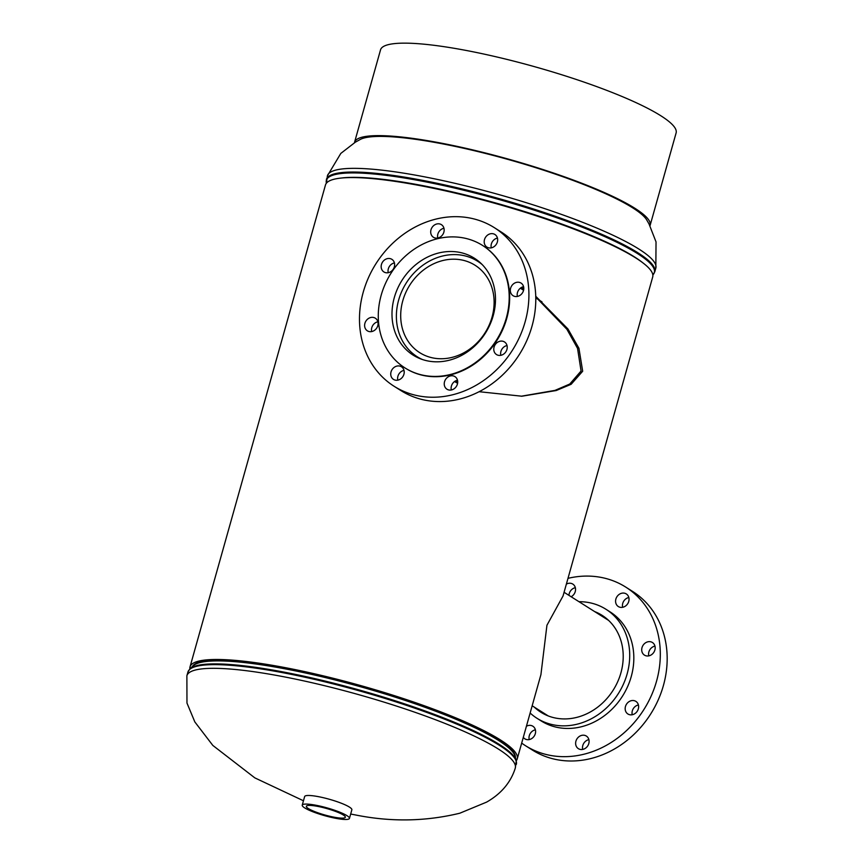 <?xml version="1.0" encoding="UTF-8"?>
<svg xmlns="http://www.w3.org/2000/svg" width="863" height="863" viewBox="0 0 863 863"><rect width="100%" height="100%" fill="white"/><g stroke="black" fill="none" stroke-linecap="round" stroke-linejoin="round"><path stroke-width="1.29" d="M457.595 383.28L454.542 381.532M521.349 287.508L523.776 288.781M535.74 296.268L567.951 328.976L578.933 348.274L582.676 371.23L571.133 384.294L556.193 390.54L521.899 396.214L479.138 391.705M520.907 287.789L523.733 289.299M535.761 297.001L566.915 329.299L577.541 348.361L581.069 371.014L569.763 384.035L554.995 390.389L521.176 396.236M189.882 668.901A169.957 28.188 15.7 0 1 190.011 666.894L325.47 184.984A169.957 28.188 15.7 0 1 496.721 203.83A169.957 28.188 15.7 0 1 652.708 276.958L563.032 595.988L546.937 625.254L540.918 674.65L517.25 758.868A169.957 28.188 15.7 0 1 516.311 760.659M192.525 666.387A167.821 27.832 15.7 0 1 361.166 686.085A167.821 27.832 15.7 0 1 515.373 757.142A167.821 27.832 15.7 0 0 498.415 739.494A167.821 27.832 15.7 0 0 323.582 676.301A167.821 27.832 15.7 0 0 192.525 666.387M190.011 666.894A169.957 28.188 15.7 0 1 361.263 685.74A169.957 28.188 15.7 0 1 517.25 758.868M335.761 817.488A20.259 3.355 -164.3 0 0 345.34 817.239A20.259 3.355 -164.3 0 0 335.858 811.522A20.259 3.355 -164.3 0 0 315.901 806.064A20.259 3.355 -164.3 0 0 306.343 806.279A20.259 3.355 -164.3 0 0 315.718 811.997A20.259 3.355 -164.3 0 0 335.761 817.488M349.439 818.415L351.856 809.818A24.52 4.067 -164.3 0 0 340.443 802.892A24.52 4.067 -164.3 0 0 316.236 796.269A24.52 4.067 -164.3 0 0 304.65 796.549L302.233 805.147A24.52 4.067 -164.3 0 0 313.647 812.072A24.52 4.067 -164.3 0 0 337.854 818.685A24.52 4.067 -164.3 0 0 349.439 818.415A24.52 4.067 -164.3 0 0 338.026 811.49A24.52 4.067 -164.3 0 0 313.819 804.866A24.52 4.067 -164.3 0 0 302.233 805.147M628.749 601.414A7.465 6.429 -57.7 0 0 626.301 593.927A7.465 6.429 -57.7 0 0 615.88 599.051A7.465 6.429 -57.7 0 0 618.329 606.549A7.465 6.429 -57.7 0 0 628.749 601.414M622.665 607.293A7.465 6.429 122.3 0 1 622.741 603.388A7.465 6.429 122.3 0 1 628.836 597.509M571.144 596.754A7.465 6.429 -57.7 0 0 575.254 591.587A7.465 6.429 -57.7 0 0 572.805 584.089A7.465 6.429 -57.7 0 0 566.365 584.122M568.954 595.373A7.465 6.429 122.3 0 1 569.246 593.55A7.465 6.429 122.3 0 1 575.341 587.681M523.302 737.336A7.465 6.429 -57.7 0 0 524.887 738.836A7.465 6.429 -57.7 0 0 535.308 733.712A7.465 6.429 -57.7 0 0 532.849 726.215A7.465 6.429 -57.7 0 0 526.419 726.247M529.213 739.58A7.465 6.429 122.3 0 1 529.299 735.675A7.465 6.429 122.3 0 1 535.394 729.807M588.803 743.539A7.465 6.429 -57.7 0 0 586.344 736.053A7.465 6.429 -57.7 0 0 575.923 741.177A7.465 6.429 -57.7 0 0 578.383 748.674A7.465 6.429 -57.7 0 0 588.803 743.539M582.708 749.418A7.465 6.429 122.3 0 1 582.795 745.513A7.465 6.429 122.3 0 1 588.89 739.634M638.329 708.868A7.465 6.429 -57.7 0 0 635.88 701.371A7.465 6.429 -57.7 0 0 625.459 706.506A7.465 6.429 -57.7 0 0 627.908 713.992A7.465 6.429 -57.7 0 0 638.329 708.868M632.245 714.747A7.465 6.429 122.3 0 1 632.32 710.842A7.465 6.429 122.3 0 1 638.415 704.963M654.877 650.001A7.465 6.429 -57.7 0 0 652.428 642.504A7.465 6.429 -57.7 0 0 642.007 647.628A7.465 6.429 -57.7 0 0 644.456 655.125A7.465 6.429 -57.7 0 0 654.877 650.001M648.793 655.869A7.465 6.429 122.3 0 1 648.868 651.964A7.465 6.429 122.3 0 1 654.963 646.096M578.976 601.694A64.498 55.556 122.3 0 1 605.902 609.235A64.498 55.556 122.3 0 1 627.11 674.003A64.498 55.556 122.3 0 1 537.034 718.318A64.498 55.556 122.3 0 1 530.13 713.021M605.902 609.235L610.022 611.845A64.498 55.556 122.3 0 1 631.231 676.603A64.498 55.556 122.3 0 1 541.155 720.918L537.034 718.318M567.994 578.339A93.819 80.809 122.3 0 1 625.675 587.056A93.819 80.809 122.3 0 1 656.527 681.252A93.819 80.809 122.3 0 1 525.502 745.708A93.819 80.809 122.3 0 1 521.684 743.108M625.675 587.056L632.547 591.392A93.819 80.809 122.3 0 1 663.388 685.6A93.819 80.809 122.3 0 1 532.374 750.044L525.502 745.708M606.085 618.814A57.314 49.364 122.3 0 1 607.498 619.386M594.639 611.587A57.314 49.364 122.3 0 1 602.061 615.319A57.314 49.364 122.3 0 1 620.907 672.87A57.314 49.364 122.3 0 1 540.874 712.234A57.314 49.364 122.3 0 1 534.305 707.142M546.883 715.395A57.314 49.364 122.3 0 1 545.761 714.37M492.029 317.174A51.726 44.552 -57.7 0 0 475.017 265.232A51.726 44.552 -57.7 0 0 402.784 300.766A51.726 44.552 -57.7 0 0 419.796 352.708A51.726 44.552 -57.7 0 0 492.029 317.174M482.201 264.585A56.505 48.662 -57.7 0 0 477.573 261.198A56.505 48.662 -57.7 0 0 398.663 300.011A56.505 48.662 -57.7 0 0 417.239 356.753A56.505 48.662 -57.7 0 0 422.298 359.472M451.317 389.99A7.465 6.429 122.3 0 1 451.403 386.085A7.465 6.429 122.3 0 1 457.498 380.205M444.531 381.748A7.465 6.429 -57.7 0 0 446.991 389.235A7.465 6.429 -57.7 0 0 457.412 384.111A7.465 6.429 -57.7 0 0 454.952 376.624A7.465 6.429 -57.7 0 0 444.531 381.748M397.821 380.151A7.465 6.429 122.3 0 1 397.908 376.246A7.465 6.429 122.3 0 1 404.003 370.378M391.036 371.91A7.465 6.429 -57.7 0 0 393.496 379.407A7.465 6.429 -57.7 0 0 403.916 374.283A7.465 6.429 -57.7 0 0 401.457 366.786A7.465 6.429 -57.7 0 0 391.036 371.91M371.694 331.575A7.465 6.429 122.3 0 1 371.78 327.67A7.465 6.429 122.3 0 1 377.875 321.791M364.909 323.334A7.465 6.429 -57.7 0 0 367.368 330.82A7.465 6.429 -57.7 0 0 377.789 325.696A7.465 6.429 -57.7 0 0 375.329 318.199A7.465 6.429 -57.7 0 0 364.909 323.334M388.242 272.697A7.465 6.429 122.3 0 1 388.328 268.792A7.465 6.429 122.3 0 1 394.423 262.924M381.457 264.456A7.465 6.429 -57.7 0 0 383.916 271.953A7.465 6.429 -57.7 0 0 394.337 266.829A7.465 6.429 -57.7 0 0 391.878 259.332A7.465 6.429 -57.7 0 0 381.457 264.456M437.778 238.026A7.465 6.429 122.3 0 1 437.854 234.121A7.465 6.429 122.3 0 1 443.949 228.253M430.993 229.785A7.465 6.429 -57.7 0 0 433.442 237.282A7.465 6.429 -57.7 0 0 443.862 232.158A7.465 6.429 -57.7 0 0 441.414 224.66A7.465 6.429 -57.7 0 0 430.993 229.785M491.274 247.864A7.465 6.429 122.3 0 1 491.36 243.959A7.465 6.429 122.3 0 1 497.444 238.08M484.488 239.623A7.465 6.429 -57.7 0 0 486.937 247.109A7.465 6.429 -57.7 0 0 497.358 241.985A7.465 6.429 -57.7 0 0 494.909 234.488A7.465 6.429 -57.7 0 0 484.488 239.623M517.401 296.441A7.465 6.429 122.3 0 1 517.476 292.535A7.465 6.429 122.3 0 1 523.571 286.667M510.616 288.199A7.465 6.429 -57.7 0 0 513.064 295.696A7.465 6.429 -57.7 0 0 523.485 290.572A7.465 6.429 -57.7 0 0 521.036 283.075A7.465 6.429 -57.7 0 0 510.616 288.199M500.853 355.319A7.465 6.429 122.3 0 1 500.928 351.414A7.465 6.429 122.3 0 1 507.023 345.534M494.068 347.077A7.465 6.429 -57.7 0 0 496.516 354.564A7.465 6.429 -57.7 0 0 506.937 349.439A7.465 6.429 -57.7 0 0 504.488 341.942A7.465 6.429 -57.7 0 0 494.068 347.077M394.111 386.279L400.982 390.615A93.819 80.809 -57.7 0 0 532.007 326.16A93.819 80.809 -57.7 0 0 501.155 231.964L494.283 227.627A93.819 80.809 -57.7 0 0 363.269 292.072A93.819 80.809 -57.7 0 0 394.111 386.279A93.819 80.809 -57.7 0 0 525.136 321.823A93.819 80.809 -57.7 0 0 494.283 227.627M405.265 368.102A72.492 62.438 -57.7 0 0 405.502 368.242A72.492 62.438 -57.7 0 0 506.743 318.447A72.492 62.438 -57.7 0 0 482.902 245.653A72.492 62.438 -57.7 0 0 482.676 245.513M506.279 318.156A72.492 62.438 -57.7 0 0 482.439 245.362A72.492 62.438 -57.7 0 0 381.198 295.168A72.492 62.438 -57.7 0 0 405.038 367.962A72.492 62.438 -57.7 0 0 506.279 318.156M394.305 297.573A57.314 49.364 -57.7 0 0 413.14 355.125A57.314 49.364 -57.7 0 0 493.183 315.75A57.314 49.364 -57.7 0 0 474.337 258.199A57.314 49.364 -57.7 0 0 394.305 297.573M418.037 357.25A57.314 49.364 -57.7 0 0 419.159 358.274M479.774 262.276A57.314 49.364 -57.7 0 0 478.361 261.694M360.054 139.547A151.057 25.059 15.7 0 1 437.433 142.891A151.057 25.059 15.7 0 1 646.862 220.173M650.119 225.405L676.117 132.924A153.517 25.459 -164.3 0 0 462.374 49.741A153.517 25.459 -164.3 0 0 380.54 49.838L354.542 142.319A153.517 25.459 15.7 0 1 436.387 142.222A153.517 25.459 15.7 0 1 650.119 225.405A153.517 25.459 15.7 0 1 649.99 225.804M303.463 800.767L254.833 777.876L212.827 745.427L194.833 721.921L186.969 703.054L186.883 675.751A170.572 28.296 15.7 0 1 277.821 675.643A170.572 28.296 15.7 0 1 498.242 748.965A170.572 28.296 15.7 0 1 515.297 768.07L516.301 760.616A170.335 28.252 15.7 0 0 499.31 744.424A170.335 28.252 15.7 0 0 326.441 681.392A170.335 28.252 15.7 0 0 189.914 668.868L187.918 672.072A170.572 28.296 15.7 0 1 318.231 680.249A170.572 28.296 15.7 0 1 499.278 745.276A170.572 28.296 15.7 0 1 516.333 764.381M189.914 668.868L193.139 665.805A168.058 27.875 15.7 0 1 327.832 678.167A168.058 27.875 15.7 0 1 498.383 740.346A168.058 27.875 15.7 0 1 515.146 756.322L516.301 760.616M646.549 219.644L649.03 223.981L656.031 241.899L655.837 268.102A170.572 28.296 -164.3 0 0 621.533 239.385A170.572 28.296 -164.3 0 0 390.885 171.262A170.572 28.296 -164.3 0 0 327.422 175.782L326.419 183.236M643.054 262.988A168.058 27.875 -164.3 0 0 617.304 247.336A168.058 27.875 -164.3 0 0 340.993 178.08M652.838 274.952A170.335 28.252 -164.3 0 0 620.087 243.862A170.335 28.252 -164.3 0 0 433.312 183.388A170.335 28.252 -164.3 0 0 326.408 183.193M655.837 268.102L654.801 271.78A170.572 28.296 -164.3 0 0 620.497 243.064A170.572 28.296 -164.3 0 0 440.993 184.11A170.572 28.296 -164.3 0 0 326.387 179.472M515.297 768.07C509.386 786.927 495.772 796.851 486.635 802.105L459.806 813.216C425.696 821.5 390.961 822.094 355.61 814.985L350.669 814.036M186.883 675.751L187.918 672.072M360.594 139.267L355.308 142.212L340.82 153.409L327.422 175.782M654.801 271.78L652.806 274.984M608.631 620.421L564.078 592.288M548.296 715.966L532.169 705.783M417.239 356.753L420.572 358.857M455.524 380.917L457.703 382.298M477.573 261.198L480.896 263.301M520.346 288.199L523.571 290.238M535.783 297.951L541.975 301.867"/></g></svg>
